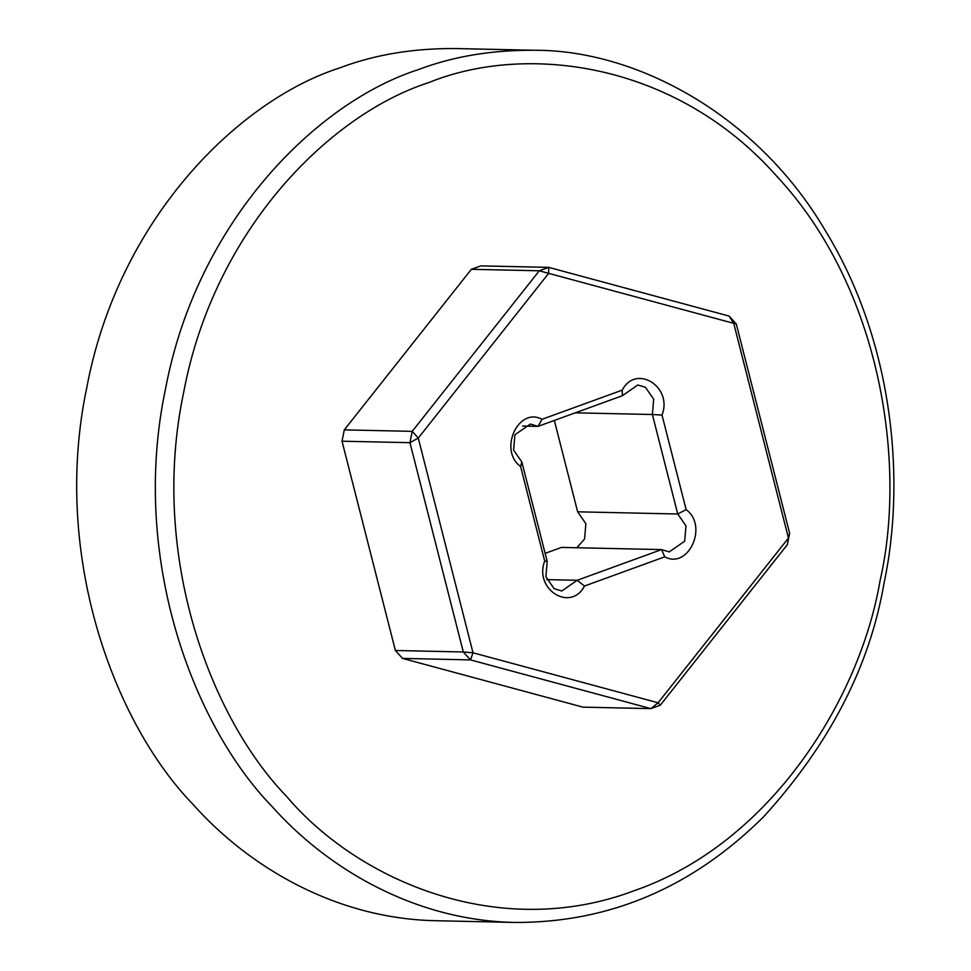 <?xml version="1.0" encoding="UTF-8"?>
<svg xmlns="http://www.w3.org/2000/svg" width="971" height="971" viewBox="0 0 971 971"><rect width="100%" height="100%" fill="white"/><g stroke="black" fill="none" stroke-linecap="round" stroke-linejoin="round"><path stroke-width="1.46" d="M545.144 553.361L561.493 547.413L661.591 549.586L577.211 580.282L561.772 590.999L554.138 588.669L545.896 576.81L547.207 561.469L521.852 461.99L520.602 466.481L544.719 561.092C533.649 589.312 570.73 612.555 584.493 586.023L664.734 556.832C688.548 569.71 708.49 525.724 686.133 509.654L662.016 415.054C673.085 386.822 636.005 363.579 622.241 390.124L542 419.302C518.186 406.424 498.244 450.423 520.602 466.481M576.847 547.741L584.566 539.014L585.877 523.685L577.636 511.814L554.344 420.443M577.636 511.814L677.734 513.999L685.987 525.857L684.676 541.199L669.225 551.916L661.591 549.586L664.734 556.832M546.807 579.614L577.211 580.282L584.493 586.023M729.124 316.097L736.285 323.998L733.724 323.343L729.124 316.097L548.7 267.365L548.639 273.349L539.281 270.788L548.7 267.365L480.779 265.884L471.348 269.307L539.281 270.788L412.214 431.355L418.27 438.079L409.956 442.679L412.214 431.355L344.28 429.874L471.348 269.307M402.54 658.411L470.462 659.892L463.301 651.978L473.011 652.791L470.462 659.892L650.886 708.624L658.095 702.786L660.304 705.189L650.886 708.624L582.952 707.143L402.54 658.411L395.379 650.497L342.023 441.21L344.28 429.874M342.023 441.21L409.956 442.679L463.301 651.978L395.379 650.497M548.639 273.349L733.724 323.343L788.452 538.068L789.629 533.297L787.372 544.634L788.452 538.068L658.095 702.786L473.011 652.791L418.27 438.079L548.639 273.349M789.629 533.297L736.285 323.998M660.304 705.189L787.372 544.634M521.852 461.99L513.598 450.119L514.909 434.777L530.36 424.06L537.983 426.39L622.375 395.707L622.241 390.124M622.375 395.707L637.813 384.977L645.448 387.308L653.689 399.178L652.378 414.508L662.016 415.054M544.719 561.092L547.207 561.469M575.257 412.833L652.378 414.508L677.734 513.999L686.133 509.654M522.629 426.051L537.983 426.39L542 419.302M428.891 82.547C525.044 43.319 675.246 61.137 777.116 176.613C881.547 288.848 906.744 464.636 880.09 580.573C860.16 698.331 771.047 843.229 634.828 890.468C499.689 941.919 358.093 880.928 286.603 796.414C210.391 717.885 149.303 555.169 183.64 392.454C214.36 228.768 330.759 113.983 428.891 82.547M418.477 69.572C317.226 102.004 197.125 220.429 165.434 389.31C130.005 557.196 193.035 725.082 271.674 806.1C326.693 867.989 414.059 920.666 515.249 922.45C609.4 922.741 692.129 887.579 763.437 816.975C829.525 744.405 869.713 666.543 883.998 583.401C905.445 483.182 894.728 343.236 824.998 230.091C757.623 115.464 636.903 49.727 534.171 50.261C491.848 49.958 453.287 56.391 418.477 69.572M515.225 922.45L436.562 920.739C335.408 918.954 248.042 866.278 193.023 804.389C114.384 723.371 51.354 555.473 86.783 387.599C118.474 218.706 238.575 100.292 339.826 67.861C374.636 54.679 413.197 48.247 455.508 48.55M455.557 48.55L534.208 50.261"/></g></svg>
